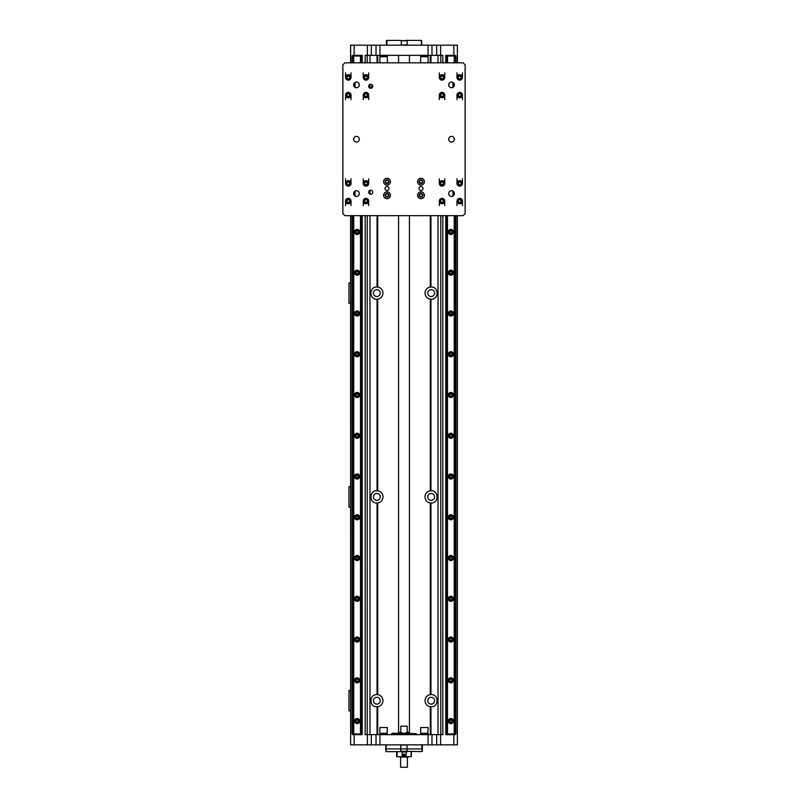 <?xml version="1.0" encoding="UTF-8"?>
<svg xmlns="http://www.w3.org/2000/svg" width="808" height="808" viewBox="0 0 808 808"><rect width="100%" height="100%" fill="white"/><g stroke="black" fill="none" stroke-linecap="round" stroke-linejoin="round"><path stroke-width="1.21" d="M409.09 733.29L398.91 733.29M392.112 733.29L416.231 733.634L392.112 733.29M436.694 734.654L436.694 744.845L440.633 744.845L440.633 734.654L365.145 734.654L365.145 215.665M440.633 734.654L442.855 734.654L442.855 215.665M440.633 744.845L457.399 744.845L457.348 215.665M436.694 744.845L431.977 744.845L431.977 734.654M428.048 734.654L428.048 744.845L431.977 744.845M428.048 744.845L379.952 744.845L379.952 734.654M376.023 734.654L376.023 744.845L379.952 744.845M376.023 744.845L371.306 744.845L371.306 734.654M350.652 215.665L350.601 744.845L371.306 744.845M400.526 744.845L400.95 748.915L385.911 748.915L386.335 744.845M400.95 745.178L407.474 744.845M421.665 744.845L422.089 748.915L400.95 748.915L400.526 751.632L386.002 751.632L385.658 748.915L407.05 748.915L407.05 745.178M400.95 751.299L407.05 751.299L407.05 748.915L422.342 748.915L422.342 745.178M422.089 751.299L422.089 748.915L422.342 751.299L421.665 751.632L407.05 751.299M386.002 744.845L385.658 748.915L386.335 751.632M400.526 751.632L407.474 751.632M421.665 751.632L422.342 751.299M411.131 751.632L411.131 756.732L396.869 756.732L397.294 751.632M411.474 756.389L410.706 756.732M411.474 751.975L411.232 756.389M410.706 751.632L411.232 751.975M406.414 756.732L405.899 756.389L406.414 751.632M405.899 756.389L401.586 756.732M405.899 751.975L402.101 751.975L402.101 756.389M404 754.015C405.313 754.692 405.313 755.369 404 756.056C402.687 755.369 402.687 754.692 404 754.015M404 756.056A1.02 1.02 0 0 1 403.121 754.52A1.02 1.02 0 0 1 404.879 754.52A1.02 1.02 0 0 1 404 756.056M404 755.844A0.808 0.808 0 0 0 404.707 754.632A0.808 0.808 0 0 0 403.293 754.632A0.808 0.808 0 0 0 404 755.844M404 754.44A0.586 0.586 0 0 1 404.505 755.329A0.586 0.586 0 0 1 403.495 755.329A0.586 0.586 0 0 1 404 754.44L404 755.621L404 754.44M401.586 751.632L402.101 751.975M397.294 756.732L396.768 756.389M396.768 751.975L396.526 756.389M367.367 45.157L367.367 55.348L371.306 55.348L371.306 45.157L354.136 45.157L354.136 55.348L362.226 55.348L362.226 62.822L362.226 56.025L352.025 56.025L352.025 62.822M361.58 215.665L361.58 733.977L362.226 733.977L362.226 215.665L362.226 734.654L352.642 734.654L352.642 733.977M354.136 744.845L354.136 734.654M367.367 55.348L365.145 55.348L365.145 62.822M354.136 45.157L350.601 45.157L350.652 62.822M371.306 45.157L376.023 45.157L376.023 55.348L442.855 55.348L442.855 62.822M379.952 55.348L379.952 45.157L376.023 45.157M379.952 45.157L428.048 45.157L428.048 55.348M431.977 55.348L431.977 45.157L428.048 45.157M431.977 45.157L436.694 45.157L436.694 55.348M457.348 62.822L457.399 45.157L436.694 45.157M407.141 45.157L407.141 40.4L421.321 40.4L421.453 44.814M406.727 44.814L400.859 45.157M406.727 40.743L401.273 40.743L401.273 44.814M407.141 40.4L401.273 40.743M386.961 45.157L386.961 40.4L400.859 40.4M386.961 40.4L386.335 40.743L386.547 44.814M371.306 55.348L376.023 55.348M352.642 56.025L352.642 55.348L354.136 55.348M456.985 178.841L456.985 183.396M456.985 201.061L456.985 205.606M444.754 205.606L444.754 201.061A2.717 2.717 0 0 1 440.683 203.414A2.717 2.717 0 0 1 440.683 198.707A2.717 2.717 0 0 1 444.754 201.061M444.754 183.396A2.717 2.717 0 0 1 440.683 185.749A2.717 2.717 0 0 1 440.683 181.042A2.717 2.717 0 0 1 444.754 183.396L444.754 178.841M456.985 72.872L456.985 77.427M456.985 95.081L456.985 99.637M444.754 99.637L444.754 95.081A2.717 2.717 0 0 1 440.683 97.435A2.717 2.717 0 0 1 440.683 92.728A2.717 2.717 0 0 1 444.754 95.081M444.754 77.427A2.717 2.717 0 0 1 440.683 79.78A2.717 2.717 0 0 1 440.683 75.073A2.717 2.717 0 0 1 444.754 77.427L444.754 72.872M363.246 72.872L363.246 77.427M363.246 95.081L363.246 99.637M351.015 99.637L351.015 95.081A2.717 2.717 0 0 1 346.935 97.435A2.717 2.717 0 0 1 346.935 92.728A2.717 2.717 0 0 1 351.015 95.081M351.015 77.427A2.717 2.717 0 0 1 346.935 79.78A2.717 2.717 0 0 1 346.935 75.073A2.717 2.717 0 0 1 351.015 77.427L351.015 72.872M363.246 178.841L363.246 183.396M363.246 201.061L363.246 205.606M351.015 205.606L351.015 201.061A2.717 2.717 0 0 1 346.935 203.414A2.717 2.717 0 0 1 346.935 198.707A2.717 2.717 0 0 1 351.015 201.061M351.015 183.396A2.717 2.717 0 0 1 346.935 185.749A2.717 2.717 0 0 1 346.935 181.042A2.717 2.717 0 0 1 351.015 183.396L351.015 178.841M344.905 62.822L463.095 62.822L465.135 64.852L465.135 213.625L463.095 215.665L344.905 215.665L342.865 213.625L342.865 64.852L344.905 62.822M448.834 84.052A2.848 2.848 0 0 1 454.399 84.891A2.848 2.848 0 0 1 451.127 87.708A2.848 2.848 0 0 1 448.834 84.052L448.834 85.739A2.848 2.848 0 0 0 452.914 87.395L452.914 82.396M355.086 87.395A2.848 2.848 0 0 1 356.914 82.093A2.848 2.848 0 0 1 359.297 84.891A2.848 2.848 0 0 1 355.086 87.395L355.086 82.396M353.601 139.239A2.848 2.848 0 0 1 356.449 136.39A2.848 2.848 0 0 1 359.297 139.239A2.848 2.848 0 0 1 356.449 142.087A2.848 2.848 0 0 1 353.601 139.239M448.703 139.239A2.848 2.848 0 0 1 451.551 136.39A2.848 2.848 0 0 1 454.399 139.239A2.848 2.848 0 0 1 451.551 142.087A2.848 2.848 0 0 1 448.703 139.239M448.834 192.738A2.848 2.848 0 0 1 454.399 193.587A2.848 2.848 0 0 1 451.127 196.394A2.848 2.848 0 0 1 448.834 192.738L448.834 194.425A2.848 2.848 0 0 0 452.914 196.081L452.914 191.082M355.086 191.082A2.848 2.848 0 0 1 359.297 193.587A2.848 2.848 0 0 1 353.763 194.516A2.848 2.848 0 0 1 355.086 191.082L355.086 196.081A2.848 2.848 0 0 0 359.166 194.425L359.166 192.738M423.018 188.486A2.04 2.04 0 0 1 419.968 190.254A2.04 2.04 0 0 1 419.968 186.729A2.04 2.04 0 0 1 423.018 188.486M389.052 188.486A2.04 2.04 0 0 1 386.002 190.254A2.04 2.04 0 0 1 386.002 186.729A2.04 2.04 0 0 1 389.052 188.486M424.382 181.699A3.394 3.394 0 0 1 419.281 184.638A3.394 3.394 0 0 1 419.281 178.75A3.394 3.394 0 0 1 424.382 181.699M424.382 195.284A3.394 3.394 0 0 1 419.281 198.223A3.394 3.394 0 0 1 419.281 192.344A3.394 3.394 0 0 1 424.382 195.284M390.416 195.284A3.394 3.394 0 0 1 385.315 198.223A3.394 3.394 0 0 1 385.315 192.344A3.394 3.394 0 0 1 390.416 195.284M390.416 181.699A3.394 3.394 0 0 1 385.315 184.638A3.394 3.394 0 0 1 385.315 178.75A3.394 3.394 0 0 1 390.416 181.699M372.751 86.254A2.04 2.04 0 0 1 370.71 88.294A2.04 2.04 0 0 1 368.68 86.254A2.04 2.04 0 0 1 370.71 84.214A2.04 2.04 0 0 1 372.751 86.254M372.751 192.223A2.04 2.04 0 0 1 370.71 194.263A2.04 2.04 0 0 1 368.68 192.223A2.04 2.04 0 0 1 370.71 190.183A2.04 2.04 0 0 1 372.751 192.223M368.68 183.396A2.717 2.717 0 0 1 364.6 185.749A2.717 2.717 0 0 1 364.6 181.042A2.717 2.717 0 0 1 368.68 183.396L368.68 178.841M368.68 201.061A2.717 2.717 0 0 1 364.6 203.414A2.717 2.717 0 0 1 364.6 198.707A2.717 2.717 0 0 1 368.68 201.061L368.68 205.606M462.418 201.061A2.717 2.717 0 0 1 458.348 203.414A2.717 2.717 0 0 1 458.348 198.707A2.717 2.717 0 0 1 462.418 201.061L462.418 205.606M462.418 183.396A2.717 2.717 0 0 1 458.348 185.749A2.717 2.717 0 0 1 458.348 181.042A2.717 2.717 0 0 1 462.418 183.396L462.418 178.841M462.418 77.427A2.717 2.717 0 0 1 458.348 79.78A2.717 2.717 0 0 1 458.348 75.073A2.717 2.717 0 0 1 462.418 77.427L462.418 72.872M462.418 95.081A2.717 2.717 0 0 1 458.348 97.435A2.717 2.717 0 0 1 458.348 92.728A2.717 2.717 0 0 1 462.418 95.081L462.418 99.637M368.68 77.427A2.717 2.717 0 0 1 364.6 79.78A2.717 2.717 0 0 1 364.6 75.073A2.717 2.717 0 0 1 368.68 77.427L368.68 72.872M368.68 95.081A2.717 2.717 0 0 1 364.6 97.435A2.717 2.717 0 0 1 364.6 92.728A2.717 2.717 0 0 1 368.68 95.081L368.68 99.637M419.11 181.699A1.869 1.869 0 0 0 421.917 183.315A1.869 1.869 0 0 0 421.917 180.083A1.869 1.869 0 0 0 419.11 181.699M419.11 195.284A1.869 1.869 0 0 0 421.917 196.899A1.869 1.869 0 0 0 421.917 193.667A1.869 1.869 0 0 0 419.11 195.284M385.153 195.284A1.869 1.869 0 0 0 387.951 196.899A1.869 1.869 0 0 0 387.951 193.667A1.869 1.869 0 0 0 385.153 195.284M385.153 181.699A1.869 1.869 0 0 0 387.951 183.315A1.869 1.869 0 0 0 387.951 180.083A1.869 1.869 0 0 0 385.153 181.699M364.428 183.396A1.525 1.525 0 0 0 366.721 184.719A1.525 1.525 0 0 0 366.721 182.073A1.525 1.525 0 0 0 364.428 183.396M346.763 183.396A1.525 1.525 0 0 0 349.056 184.719A1.525 1.525 0 0 0 349.056 182.073A1.525 1.525 0 0 0 346.763 183.396M346.763 201.061A1.525 1.525 0 0 0 349.056 202.384A1.525 1.525 0 0 0 349.056 199.738A1.525 1.525 0 0 0 346.763 201.061M364.428 201.061A1.525 1.525 0 0 0 366.721 202.384A1.525 1.525 0 0 0 366.721 199.738A1.525 1.525 0 0 0 364.428 201.061M458.176 201.061A1.525 1.525 0 0 0 460.469 202.384A1.525 1.525 0 0 0 460.469 199.738A1.525 1.525 0 0 0 458.176 201.061M440.511 201.061A1.525 1.525 0 0 0 442.804 202.384A1.525 1.525 0 0 0 442.804 199.738A1.525 1.525 0 0 0 440.511 201.061M440.511 183.396A1.525 1.525 0 0 0 442.804 184.719A1.525 1.525 0 0 0 442.804 182.073A1.525 1.525 0 0 0 440.511 183.396M458.176 183.396A1.525 1.525 0 0 0 460.469 184.719A1.525 1.525 0 0 0 460.469 182.073A1.525 1.525 0 0 0 458.176 183.396M458.176 77.427A1.525 1.525 0 0 0 460.469 78.75A1.525 1.525 0 0 0 460.469 76.103A1.525 1.525 0 0 0 458.176 77.427M458.176 95.081A1.525 1.525 0 0 0 460.469 96.404A1.525 1.525 0 0 0 460.469 93.758A1.525 1.525 0 0 0 458.176 95.081M440.511 95.081A1.525 1.525 0 0 0 442.804 96.404A1.525 1.525 0 0 0 442.804 93.758A1.525 1.525 0 0 0 440.511 95.081M440.511 77.427A1.525 1.525 0 0 0 442.804 78.75A1.525 1.525 0 0 0 442.804 76.103A1.525 1.525 0 0 0 440.511 77.427M364.428 77.427A1.525 1.525 0 0 0 366.721 78.75A1.525 1.525 0 0 0 366.721 76.103A1.525 1.525 0 0 0 364.428 77.427M364.428 95.081A1.525 1.525 0 0 0 366.721 96.404A1.525 1.525 0 0 0 366.721 93.758A1.525 1.525 0 0 0 364.428 95.081M346.763 95.081A1.525 1.525 0 0 0 349.056 96.404A1.525 1.525 0 0 0 349.056 93.758A1.525 1.525 0 0 0 346.763 95.081M346.763 77.427A1.525 1.525 0 0 0 349.056 78.75A1.525 1.525 0 0 0 349.056 76.103A1.525 1.525 0 0 0 346.763 77.427M359.166 85.739L359.166 84.052M348.299 202.414A1.364 1.364 0 0 1 347.117 200.374A1.364 1.364 0 0 1 349.47 200.374A1.364 1.364 0 0 1 348.299 202.414M365.963 202.414A1.364 1.364 0 0 1 364.782 200.374A1.364 1.364 0 0 1 367.135 200.374A1.364 1.364 0 0 1 365.963 202.414M442.037 184.749A1.364 1.364 0 0 1 440.865 182.719A1.364 1.364 0 0 1 443.218 182.719A1.364 1.364 0 0 1 442.037 184.749M459.701 184.749A1.364 1.364 0 0 1 458.53 182.719A1.364 1.364 0 0 1 460.883 182.719A1.364 1.364 0 0 1 459.701 184.749M459.701 96.445A1.364 1.364 0 0 1 458.53 94.405A1.364 1.364 0 0 1 460.883 94.405A1.364 1.364 0 0 1 459.701 96.445M442.037 78.78A1.364 1.364 0 0 1 440.865 76.74A1.364 1.364 0 0 1 443.218 76.74A1.364 1.364 0 0 1 442.037 78.78M365.963 96.445A1.364 1.364 0 0 1 364.782 94.405A1.364 1.364 0 0 1 367.135 94.405A1.364 1.364 0 0 1 365.963 96.445M348.299 78.78A1.364 1.364 0 0 1 347.117 76.74A1.364 1.364 0 0 1 349.47 76.74A1.364 1.364 0 0 1 348.299 78.78M348.299 184.749A1.364 1.364 0 0 1 347.117 182.719A1.364 1.364 0 0 1 349.47 182.719A1.364 1.364 0 0 1 348.299 184.749M345.582 205.606L345.582 201.061M345.582 183.396L345.582 178.841M354.752 195.869L354.752 191.304M365.963 184.749A1.364 1.364 0 0 1 364.782 182.719A1.364 1.364 0 0 1 367.135 182.719A1.364 1.364 0 0 1 365.963 184.749M352.025 215.665L352.025 733.977L361.58 733.977M353.571 215.665L353.571 733.977M352.611 56.025L352.611 62.822M352.611 215.665L352.611 733.977M353.571 56.025L353.571 62.822M353.742 138.35L353.742 140.127M353.742 215.665L353.742 733.977M360.489 215.665L360.489 733.977M359.671 231.967A2.545 2.545 0 0 1 355.853 234.168A2.545 2.545 0 0 1 355.853 229.755A2.545 2.545 0 0 1 359.671 231.967M359.671 272.72A2.545 2.545 0 0 1 355.853 274.932A2.545 2.545 0 0 1 355.853 270.518A2.545 2.545 0 0 1 359.671 272.72M359.671 313.484A2.545 2.545 0 0 1 355.853 315.686A2.545 2.545 0 0 1 355.853 311.272A2.545 2.545 0 0 1 359.671 313.484M359.671 354.237A2.545 2.545 0 0 1 355.853 356.449A2.545 2.545 0 0 1 355.853 352.036A2.545 2.545 0 0 1 359.671 354.237M359.671 395.001A2.545 2.545 0 0 1 355.853 397.203A2.545 2.545 0 0 1 355.853 392.789A2.545 2.545 0 0 1 359.671 395.001M359.671 435.754A2.545 2.545 0 0 1 355.853 437.966A2.545 2.545 0 0 1 355.853 433.553A2.545 2.545 0 0 1 359.671 435.754M359.671 476.518A2.545 2.545 0 0 1 355.853 478.72A2.545 2.545 0 0 1 355.853 474.306A2.545 2.545 0 0 1 359.671 476.518M359.671 517.271A2.545 2.545 0 0 1 355.853 519.483A2.545 2.545 0 0 1 355.853 515.07A2.545 2.545 0 0 1 359.671 517.271M359.671 558.035A2.545 2.545 0 0 1 355.853 560.237A2.545 2.545 0 0 1 355.853 555.823A2.545 2.545 0 0 1 359.671 558.035M359.671 598.789A2.545 2.545 0 0 1 355.853 601A2.545 2.545 0 0 1 355.853 596.587A2.545 2.545 0 0 1 359.671 598.789M359.671 639.552A2.545 2.545 0 0 1 355.853 641.754A2.545 2.545 0 0 1 355.853 637.34A2.545 2.545 0 0 1 359.671 639.552M359.671 680.306A2.545 2.545 0 0 1 355.853 682.518A2.545 2.545 0 0 1 355.853 678.104A2.545 2.545 0 0 1 359.671 680.306M359.671 721.069A2.545 2.545 0 0 1 355.853 723.271A2.545 2.545 0 0 1 355.853 718.857A2.545 2.545 0 0 1 359.671 721.069M348.299 96.445A1.364 1.364 0 0 1 347.117 94.405A1.364 1.364 0 0 1 349.47 94.405A1.364 1.364 0 0 1 348.299 96.445M345.582 99.637L345.582 95.081M345.582 77.427L345.582 72.872M354.752 87.173L354.752 82.608M365.963 78.78A1.364 1.364 0 0 1 364.782 76.74A1.364 1.364 0 0 1 367.135 76.74A1.364 1.364 0 0 1 365.963 78.78M360.489 56.025L360.489 62.822M353.742 56.025L353.742 62.822M442.037 96.445A1.364 1.364 0 0 1 440.865 94.405A1.364 1.364 0 0 1 443.218 94.405A1.364 1.364 0 0 1 442.037 96.445M439.32 99.637L439.32 95.081M439.32 77.427L439.32 72.872M453.248 82.608L453.248 87.173M459.701 78.78A1.364 1.364 0 0 1 458.53 76.74A1.364 1.364 0 0 1 460.883 76.74A1.364 1.364 0 0 1 459.701 78.78M455.964 56.025L455.964 62.822L455.964 56.025L445.774 56.025L445.774 62.822M447.309 215.665L447.309 733.977L455.964 733.977L455.964 215.665L455.964 733.977M446.359 215.665L446.359 733.977L447.309 733.977M446.359 56.025L446.359 62.822M447.309 56.025L447.309 62.822M454.237 56.025L454.237 62.822M447.491 56.025L447.491 62.822M454.237 138.299L454.237 140.178M442.037 202.414A1.364 1.364 0 0 1 440.865 200.374A1.364 1.364 0 0 1 443.218 200.374A1.364 1.364 0 0 1 442.037 202.414M439.32 205.606L439.32 201.061M439.32 183.396L439.32 178.841M453.248 191.304L453.248 195.869M459.701 202.414A1.364 1.364 0 0 1 458.53 200.374A1.364 1.364 0 0 1 460.883 200.374A1.364 1.364 0 0 1 459.701 202.414M445.774 215.665L445.774 733.977L446.359 733.977M447.491 215.665L447.491 733.977M454.237 215.665L454.237 733.977M453.419 721.069A2.545 2.545 0 0 1 449.601 723.271A2.545 2.545 0 0 1 449.601 718.857A2.545 2.545 0 0 1 453.419 721.069M453.419 680.306A2.545 2.545 0 0 1 449.601 682.518A2.545 2.545 0 0 1 449.601 678.104A2.545 2.545 0 0 1 453.419 680.306M453.419 639.552A2.545 2.545 0 0 1 449.601 641.754A2.545 2.545 0 0 1 449.601 637.34A2.545 2.545 0 0 1 453.419 639.552M453.419 598.789A2.545 2.545 0 0 1 449.601 601A2.545 2.545 0 0 1 449.601 596.587A2.545 2.545 0 0 1 453.419 598.789M453.419 558.035A2.545 2.545 0 0 1 449.601 560.237A2.545 2.545 0 0 1 449.601 555.823A2.545 2.545 0 0 1 453.419 558.035M453.419 517.271A2.545 2.545 0 0 1 449.601 519.483A2.545 2.545 0 0 1 449.601 515.07A2.545 2.545 0 0 1 453.419 517.271M453.419 476.518A2.545 2.545 0 0 1 449.601 478.72A2.545 2.545 0 0 1 449.601 474.306A2.545 2.545 0 0 1 453.419 476.518M453.419 435.754A2.545 2.545 0 0 1 449.601 437.966A2.545 2.545 0 0 1 449.601 433.553A2.545 2.545 0 0 1 453.419 435.754M453.419 395.001A2.545 2.545 0 0 1 449.601 397.203A2.545 2.545 0 0 1 449.601 392.789A2.545 2.545 0 0 1 453.419 395.001M453.419 354.237A2.545 2.545 0 0 1 449.601 356.449A2.545 2.545 0 0 1 449.601 352.036A2.545 2.545 0 0 1 453.419 354.237M453.419 313.484A2.545 2.545 0 0 1 449.601 315.686A2.545 2.545 0 0 1 449.601 311.272A2.545 2.545 0 0 1 453.419 313.484M453.419 272.72A2.545 2.545 0 0 1 449.601 274.932A2.545 2.545 0 0 1 449.601 270.518A2.545 2.545 0 0 1 453.419 272.72M453.419 231.967A2.545 2.545 0 0 1 449.601 234.168A2.545 2.545 0 0 1 449.601 229.755A2.545 2.545 0 0 1 453.419 231.967M449.339 231.967A1.525 1.525 0 0 0 451.632 233.29A1.525 1.525 0 0 0 451.632 230.644A1.525 1.525 0 0 0 449.339 231.967M449.339 272.72A1.525 1.525 0 0 0 451.632 274.043A1.525 1.525 0 0 0 451.632 271.397A1.525 1.525 0 0 0 449.339 272.72M449.339 313.484A1.525 1.525 0 0 0 451.632 314.807A1.525 1.525 0 0 0 451.632 312.161A1.525 1.525 0 0 0 449.339 313.484M449.339 354.237A1.525 1.525 0 0 0 451.632 355.56A1.525 1.525 0 0 0 451.632 352.914A1.525 1.525 0 0 0 449.339 354.237M449.339 395.001A1.525 1.525 0 0 0 451.632 396.324A1.525 1.525 0 0 0 451.632 393.678A1.525 1.525 0 0 0 449.339 395.001M449.339 435.754A1.525 1.525 0 0 0 451.632 437.077A1.525 1.525 0 0 0 451.632 434.431A1.525 1.525 0 0 0 449.339 435.754M449.339 476.518A1.525 1.525 0 0 0 451.632 477.841A1.525 1.525 0 0 0 451.632 475.195A1.525 1.525 0 0 0 449.339 476.518M449.339 517.271A1.525 1.525 0 0 0 451.632 518.595A1.525 1.525 0 0 0 451.632 515.948A1.525 1.525 0 0 0 449.339 517.271M449.339 558.035A1.525 1.525 0 0 0 451.632 559.358A1.525 1.525 0 0 0 451.632 556.712A1.525 1.525 0 0 0 449.339 558.035M449.339 598.789A1.525 1.525 0 0 0 451.632 600.112A1.525 1.525 0 0 0 451.632 597.465A1.525 1.525 0 0 0 449.339 598.789M449.339 639.552A1.525 1.525 0 0 0 451.632 640.875A1.525 1.525 0 0 0 451.632 638.229A1.525 1.525 0 0 0 449.339 639.552M449.339 680.306A1.525 1.525 0 0 0 451.632 681.629A1.525 1.525 0 0 0 451.632 678.983A1.525 1.525 0 0 0 449.339 680.306M449.339 721.069A1.525 1.525 0 0 0 451.632 722.392A1.525 1.525 0 0 0 451.632 719.746A1.525 1.525 0 0 0 449.339 721.069M454.399 56.025L454.399 62.822M454.399 215.665L454.399 733.977M455.328 56.025L455.328 62.822M455.328 215.665L455.328 733.977M455.914 56.025L455.914 62.822M455.914 215.665L455.914 733.977M449.773 721.069A1.101 1.101 0 0 1 451.419 720.11A1.101 1.101 0 0 1 451.419 722.019A1.101 1.101 0 0 1 449.773 721.069M449.773 680.306A1.101 1.101 0 0 1 451.419 679.356A1.101 1.101 0 0 1 451.419 681.265A1.101 1.101 0 0 1 449.773 680.306M449.773 639.552A1.101 1.101 0 0 1 451.419 638.593A1.101 1.101 0 0 1 451.419 640.502A1.101 1.101 0 0 1 449.773 639.552M449.773 598.789A1.101 1.101 0 0 1 451.419 597.839A1.101 1.101 0 0 1 451.419 599.748A1.101 1.101 0 0 1 449.773 598.789M449.773 558.035A1.101 1.101 0 0 1 451.419 557.076A1.101 1.101 0 0 1 451.419 558.985A1.101 1.101 0 0 1 449.773 558.035M449.773 517.271A1.101 1.101 0 0 1 451.419 516.322A1.101 1.101 0 0 1 451.419 518.231A1.101 1.101 0 0 1 449.773 517.271M449.773 476.518A1.101 1.101 0 0 1 451.419 475.559A1.101 1.101 0 0 1 451.419 477.467A1.101 1.101 0 0 1 449.773 476.518M449.773 435.754A1.101 1.101 0 0 1 451.419 434.805A1.101 1.101 0 0 1 451.419 436.714A1.101 1.101 0 0 1 449.773 435.754M449.773 395.001A1.101 1.101 0 0 1 451.419 394.041A1.101 1.101 0 0 1 451.419 395.95A1.101 1.101 0 0 1 449.773 395.001M449.773 354.237A1.101 1.101 0 0 1 451.419 353.288A1.101 1.101 0 0 1 451.419 355.197A1.101 1.101 0 0 1 449.773 354.237M449.773 313.484A1.101 1.101 0 0 1 451.419 312.524A1.101 1.101 0 0 1 451.419 314.433A1.101 1.101 0 0 1 449.773 313.484M449.773 272.72A1.101 1.101 0 0 1 451.419 271.771A1.101 1.101 0 0 1 451.419 273.68A1.101 1.101 0 0 1 449.773 272.72M449.773 231.967A1.101 1.101 0 0 1 451.419 231.007A1.101 1.101 0 0 1 451.419 232.916A1.101 1.101 0 0 1 449.773 231.967M355.601 231.967A1.525 1.525 0 0 0 357.894 233.29A1.525 1.525 0 0 0 357.894 230.644A1.525 1.525 0 0 0 355.601 231.967M355.601 272.72A1.525 1.525 0 0 0 357.894 274.043A1.525 1.525 0 0 0 357.894 271.397A1.525 1.525 0 0 0 355.601 272.72M355.601 313.484A1.525 1.525 0 0 0 357.894 314.807A1.525 1.525 0 0 0 357.894 312.161A1.525 1.525 0 0 0 355.601 313.484M355.601 354.237A1.525 1.525 0 0 0 357.894 355.56A1.525 1.525 0 0 0 357.894 352.914A1.525 1.525 0 0 0 355.601 354.237M355.601 395.001A1.525 1.525 0 0 0 357.894 396.324A1.525 1.525 0 0 0 357.894 393.678A1.525 1.525 0 0 0 355.601 395.001M355.601 435.754A1.525 1.525 0 0 0 357.894 437.077A1.525 1.525 0 0 0 357.894 434.431A1.525 1.525 0 0 0 355.601 435.754M355.601 476.518A1.525 1.525 0 0 0 357.894 477.841A1.525 1.525 0 0 0 357.894 475.195A1.525 1.525 0 0 0 355.601 476.518M355.601 517.271A1.525 1.525 0 0 0 357.894 518.595A1.525 1.525 0 0 0 357.894 515.948A1.525 1.525 0 0 0 355.601 517.271M355.601 558.035A1.525 1.525 0 0 0 357.894 559.358A1.525 1.525 0 0 0 357.894 556.712A1.525 1.525 0 0 0 355.601 558.035M355.601 598.789A1.525 1.525 0 0 0 357.894 600.112A1.525 1.525 0 0 0 357.894 597.465A1.525 1.525 0 0 0 355.601 598.789M355.601 639.552A1.525 1.525 0 0 0 357.894 640.875A1.525 1.525 0 0 0 357.894 638.229A1.525 1.525 0 0 0 355.601 639.552M355.601 680.306A1.525 1.525 0 0 0 357.894 681.629A1.525 1.525 0 0 0 357.894 678.983A1.525 1.525 0 0 0 355.601 680.306M355.601 721.069A1.525 1.525 0 0 0 357.894 722.392A1.525 1.525 0 0 0 357.894 719.746A1.525 1.525 0 0 0 355.601 721.069M360.661 56.025L360.661 62.822M360.661 215.665L360.661 733.977M361.58 56.025L361.58 62.822M362.176 56.025L362.176 62.822M362.176 215.665L362.176 733.977M356.025 721.069A1.101 1.101 0 0 1 357.681 720.11A1.101 1.101 0 0 1 357.681 722.019A1.101 1.101 0 0 1 356.025 721.069M356.025 680.306A1.101 1.101 0 0 1 357.681 679.356A1.101 1.101 0 0 1 357.681 681.265A1.101 1.101 0 0 1 356.025 680.306M356.025 639.552A1.101 1.101 0 0 1 357.681 638.593A1.101 1.101 0 0 1 357.681 640.502A1.101 1.101 0 0 1 356.025 639.552M356.025 598.789A1.101 1.101 0 0 1 357.681 597.839A1.101 1.101 0 0 1 357.681 599.748A1.101 1.101 0 0 1 356.025 598.789M356.025 558.035A1.101 1.101 0 0 1 357.681 557.076A1.101 1.101 0 0 1 357.681 558.985A1.101 1.101 0 0 1 356.025 558.035M356.025 517.271A1.101 1.101 0 0 1 357.681 516.322A1.101 1.101 0 0 1 357.681 518.231A1.101 1.101 0 0 1 356.025 517.271M356.025 476.518A1.101 1.101 0 0 1 357.681 475.559A1.101 1.101 0 0 1 357.681 477.467A1.101 1.101 0 0 1 356.025 476.518M356.025 435.754A1.101 1.101 0 0 1 357.681 434.805A1.101 1.101 0 0 1 357.681 436.714A1.101 1.101 0 0 1 356.025 435.754M356.025 395.001A1.101 1.101 0 0 1 357.681 394.041A1.101 1.101 0 0 1 357.681 395.95A1.101 1.101 0 0 1 356.025 395.001M356.025 354.237A1.101 1.101 0 0 1 357.681 353.288A1.101 1.101 0 0 1 357.681 355.197A1.101 1.101 0 0 1 356.025 354.237M356.025 313.484A1.101 1.101 0 0 1 357.681 312.524A1.101 1.101 0 0 1 357.681 314.433A1.101 1.101 0 0 1 356.025 313.484M356.025 272.72A1.101 1.101 0 0 1 357.681 271.771A1.101 1.101 0 0 1 357.681 273.68A1.101 1.101 0 0 1 356.025 272.72M356.025 231.967A1.101 1.101 0 0 1 357.681 231.007A1.101 1.101 0 0 1 357.681 232.916A1.101 1.101 0 0 1 356.025 231.967M350.601 303.293L348.975 303.293L348.975 282.911L350.601 282.911M457.399 303.293L457.399 282.911M350.601 507.081L348.975 507.081L348.975 486.709L350.601 486.709M457.399 507.081L457.399 486.709M350.601 710.878L348.975 710.878L348.975 690.497L350.601 690.497M457.399 710.878L457.399 690.497M370.801 88.294L372.397 85.103M430.3 287.052L430.947 286.991C439.077 286.416 439.077 299.798 430.947 299.212L430.3 299.152A6.111 6.111 0 0 1 430.3 287.052L430.3 215.665M377.7 287.052A6.111 6.111 0 0 1 377.7 299.152L377.053 299.212C368.923 299.798 368.923 286.416 377.053 286.991L377.7 287.052L377.7 215.665M377.053 694.577L377.053 503C368.923 503.586 368.923 490.204 377.053 490.789L377.7 490.84A6.111 6.111 0 0 1 377.7 502.95L377.053 503A6.111 6.111 0 0 0 377.7 502.95L377.7 694.638A6.111 6.111 0 0 1 377.7 706.737L377.053 706.798C368.923 707.374 368.923 694.001 377.053 694.577L377.7 694.638M430.3 706.737A6.111 6.111 0 0 1 430.3 694.638L430.947 694.577C439.077 694.001 439.077 707.374 430.947 706.798L430.3 706.737L430.3 734.654M430.3 502.95A6.111 6.111 0 0 1 430.3 490.84L430.947 490.789C439.077 490.204 439.077 503.586 430.947 503L430.3 502.95L430.3 694.638M373.397 293.102A3.434 3.434 0 0 0 378.548 296.071A3.434 3.434 0 0 0 378.548 290.133A3.434 3.434 0 0 0 373.397 293.102M430.3 490.84L430.3 299.152A6.111 6.111 0 0 0 430.947 299.212L430.947 490.789M427.735 293.102A3.434 3.434 0 0 0 432.886 296.071A3.434 3.434 0 0 0 432.886 290.133A3.434 3.434 0 0 0 427.735 293.102M373.397 496.9A3.434 3.434 0 0 0 378.548 499.869A3.434 3.434 0 0 0 378.548 493.92A3.434 3.434 0 0 0 373.397 496.9M427.735 496.9A3.434 3.434 0 0 0 432.886 499.869A3.434 3.434 0 0 0 432.886 493.92A3.434 3.434 0 0 0 427.735 496.9M427.735 700.688A3.434 3.434 0 0 0 432.886 703.657A3.434 3.434 0 0 0 432.886 697.718A3.434 3.434 0 0 0 427.735 700.688M373.397 700.688A3.434 3.434 0 0 0 378.548 703.657A3.434 3.434 0 0 0 378.548 697.718A3.434 3.434 0 0 0 373.397 700.688M453.864 45.157L453.864 55.348L455.359 55.348L455.359 56.025M453.864 744.845L453.864 734.654L455.359 734.654L455.359 733.977M445.774 733.977L445.774 734.654L453.864 734.654M445.774 56.025L445.774 55.348L453.864 55.348M457.399 734.654L457.399 215.665L457.399 734.654M457.399 62.822L457.399 55.348L457.399 62.822M350.601 55.348L350.601 62.822M350.601 215.665L350.601 734.654M440.815 55.348L440.815 62.822M440.815 215.665L440.815 734.654M367.185 734.654L367.185 215.665M367.185 62.822L367.185 55.348M420.978 62.822L427.775 62.822M428.119 56.701L420.645 56.701L428.119 56.701L428.119 62.479M420.978 56.368L428.119 56.025L428.119 55.348M380.225 62.822L387.022 62.822M387.355 56.701L379.881 56.701L387.355 56.701L387.355 62.479M380.225 56.368L387.355 56.025L387.355 55.348M385.618 181.699A1.404 1.404 0 0 1 387.719 180.477A1.404 1.404 0 0 1 387.719 182.911A1.404 1.404 0 0 1 385.618 181.699M385.618 195.284A1.404 1.404 0 0 1 387.719 194.061A1.404 1.404 0 0 1 387.719 196.496A1.404 1.404 0 0 1 385.618 195.284M419.574 195.284A1.404 1.404 0 0 1 421.685 194.061A1.404 1.404 0 0 1 421.685 196.496A1.404 1.404 0 0 1 419.574 195.284M419.574 181.699A1.404 1.404 0 0 1 421.685 180.477A1.404 1.404 0 0 1 421.685 182.911A1.404 1.404 0 0 1 419.574 181.699M402.233 732.957L398.566 732.28L398.566 215.665M400.829 732.28L400.829 726.16L407.171 726.16L407.171 732.28L405.767 732.957M409.434 215.665L409.434 732.28L407.171 732.28M398.566 55.348L398.566 62.822M408.08 756.732L399.92 756.732M399.92 757.066L408.08 757.066M407.394 757.409L407.394 767.257L400.606 767.257L400.606 757.409M400.606 767.257L407.394 767.257M379.881 733.977L387.355 733.977L379.881 733.977L379.881 734.654M387.355 733.29L379.881 733.29L379.881 727.523L387.355 727.523L387.022 733.634M387.355 727.523L379.881 727.523M420.645 733.977L428.119 733.977L420.645 733.977L420.645 734.654M428.119 733.29L420.645 733.29L420.645 727.523L428.119 727.523L427.775 733.634M428.119 727.523L420.645 727.523M367.367 734.654L367.367 744.845M440.633 55.348L440.633 45.157M430.3 55.348L430.3 62.822M430.947 62.822L430.947 55.348M430.947 286.991L430.947 215.665M377.7 62.822L377.7 55.348M377.7 490.84L377.7 299.152M377.7 734.654L377.7 706.737M377.053 215.665L377.053 286.991M377.053 55.348L377.053 62.822M369.973 734.654L369.973 215.665M369.973 194.122L369.973 190.324M369.973 88.153L369.973 84.355M369.973 62.822L369.973 55.348M377.053 706.798L377.053 734.654M377.053 299.212L377.053 490.789M430.947 694.577L430.947 503M430.947 734.654L430.947 706.798M438.027 55.348L438.027 62.822M438.027 215.665L438.027 734.654M416.231 734.654L416.231 733.634M391.769 734.654L391.769 733.634M421.665 40.743L421.665 44.814M420.645 56.701L420.645 62.479M420.645 56.025L420.645 55.348M379.881 56.701L379.881 62.479M379.881 56.025L379.881 55.348M409.434 55.348L409.434 62.822M408.757 732.957L409.434 732.28M399.243 732.957L398.566 732.28M387.355 733.977L387.355 734.654M428.119 733.977L428.119 734.654"/></g></svg>
